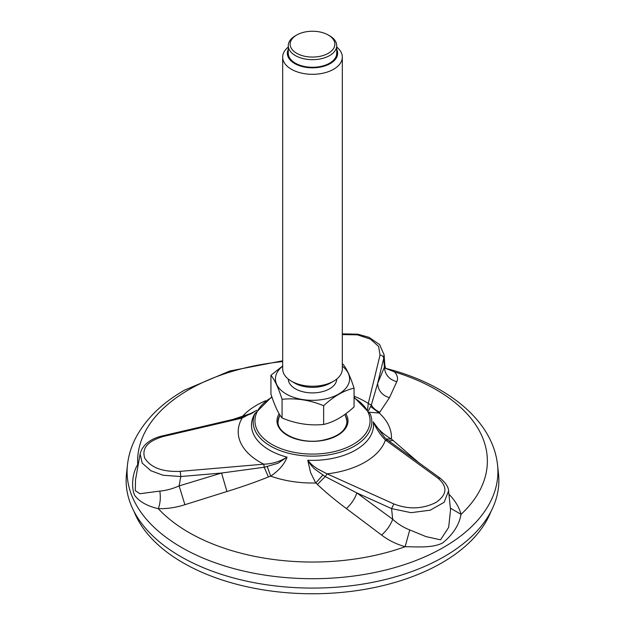 <?xml version="1.0" encoding="UTF-8"?>
<svg xmlns="http://www.w3.org/2000/svg" width="625" height="625" viewBox="0 0 625 625"><rect width="100%" height="100%" fill="white"/><g stroke="black" fill="none" stroke-linecap="round" stroke-linejoin="round"><path stroke-width="0.94" d="M387.836 440.203L384.828 437.703L387.836 440.203L385.43 439.984C380.984 435.758 376.922 429.727 373.234 421.875C374.969 424.914 377.578 428.117 381.07 431.477C381.93 432.602 389.461 438.297 391.422 439.031L418.516 462.461M448.914 494.164L449.742 495.047C455.477 501.125 459.242 507.562 461.031 514.359C459.195 524.875 453.094 534.383 442.711 542.891C432.727 548.164 418.039 546.812 405.125 546.711C396.273 544.148 388.43 540.266 381.594 535.062L346.398 508.578C334.773 499.859 325.102 491.82 317.398 484.453L315.734 482.984L310.555 472.492L307.766 460.25C311.312 464.297 311.656 464.68 316.812 468.477L327.102 473.859L325.211 476.578L356.859 492.938L391.578 508.594L393.875 503.961C408.555 509.602 422.57 509.109 435.914 502.492C447.172 494.695 447.852 486.586 437.961 478.156L440.172 478.203L387.617 440.016M226.938 491.516L221.555 473.031L264.219 467.25L263.766 464.18C272.188 463.938 279.945 461.586 287.031 457.141C285.812 460.695 283.586 464.281 280.359 467.906C279.594 469.125 272.539 475.289 270.648 476.094L268.383 476.93C256.867 481.648 243.055 486.508 226.938 491.516L184.898 504.703C175.961 507.547 167.102 508.883 158.312 508.695C147.094 506.055 139.219 501.602 134.68 495.336C130.906 486.922 132.555 472.516 137.734 464.57L138.328 464.031M232.898 419.445L252.688 412.859M385.992 368.438L394.641 371.945C397.5 375.375 398.211 378.617 396.789 381.68L389.453 397.719L379.219 413.039L369.422 412.234M497.555 465.047L498.5 473.844A186.359 107.594 180 0 1 444.273 556.578A186.359 107.594 180 0 1 235.891 578.578A186.359 107.594 180 0 1 126.5 473.844L127.445 465.047A185.414 107.047 0 0 0 312.5 578.711A185.414 107.047 0 0 0 497.555 465.047C492.867 420.203 446.672 383.672 385.359 368.273M279.922 415.031A35.039 35.039 0 0 0 278.32 420.211A34.469 19.898 -0 0 0 278.047 422.234M346.953 422.234A34.469 19.898 -0 0 0 346.68 420.211A35.039 35.039 0 0 0 344.852 414.461M162.711 435.836L163.578 436.414C147.781 440.938 141.508 448.187 144.758 458.172C150.828 467.695 162.656 472.094 180.242 471.359L180.789 476.531L163.047 475.242L150.891 470.742L142.172 463.07L140.133 453.906L135.508 479.891L135.32 490.648L139.93 493.719L159.82 491.086C165.977 490.586 172.406 488.859 179.125 485.906L180.789 476.531L221.555 473.031L179.125 485.906L184.898 504.703M448.562 490.891L444.172 502.281L430.258 510.18L411.078 512.68L391.578 508.594L392.703 519.273C397.836 523.969 403.523 527.523 409.758 529.93L426.055 536.625L440.547 539.812L448.656 527.375L450.547 509.773L448.602 491.242M396.789 381.68C389.133 379.516 385 374.68 384.398 367.18L384.875 365.562L384.047 354.43L383.734 358.281C383.461 356.469 382.227 355.383 380.047 355.039L378.594 346.406L370.438 339.109L357.367 334.844L342.32 334.578M367.531 409.953L368.281 403.477L371.328 405.047L377.617 383.469L383.734 358.281L384.398 367.18L377.617 383.469C378.195 390.641 382.141 395.391 389.453 397.719M256.633 410.336L242.117 418.078L240.961 417.758M384.828 437.703L373.234 421.875A61 35.219 0 0 1 307.766 460.25L307.766 460.25C309.539 463.406 311.812 466.305 314.594 468.969L325.211 476.578L317.398 484.453M368.562 410.664L371.328 405.047C373.367 408.391 376.227 410.758 379.906 412.148M140.086 454.18C142.562 442.953 154.305 437.602 162.727 435.828L241.266 417.492L250.883 413.859L256.695 410.242M268.383 476.93L264.219 467.25L277.922 463.312L287.031 457.141A61 35.219 0 0 1 255.102 413.219M240.477 417.68L240.195 417.055M159.82 491.086C160.781 497.5 160.281 503.367 158.312 508.695A174.867 100.961 0 0 0 405.125 546.711L409.758 529.93M267.312 466.719L270.648 476.094A78.969 45.594 0 0 0 315.734 482.984L322.742 475.18M243.07 417.023L242.547 416.273A78.969 45.594 0 0 1 265.562 400.766M138.211 464.703L137.734 464.57A174.867 100.961 0 0 1 188.852 389.688A174.867 100.961 0 0 1 282.68 361.594M449.031 495.289L449.742 495.047M385.289 368.258L394.641 371.945A174.867 100.961 0 0 1 461.031 514.359L450.375 508.102M386.336 439.016L391.422 439.031A78.969 45.594 0 0 0 379.219 413.039L370.797 406.641M388.969 440.992L393.148 440.406M346.398 508.578C351.391 503.922 354.875 498.711 356.859 492.938L392.703 519.273C390.484 525.172 386.781 530.43 381.594 535.062M490.984 511.445A183 105.656 180 0 1 363.312 589.609A183 105.656 180 0 1 183.094 562.812A183 105.656 180 0 1 134.016 511.445M296.688 35.031L295.367 35.789A24.227 13.984 0 0 0 288.273 45.68A24.227 13.984 0 0 0 306.227 59.195A24.227 13.984 0 0 0 336.727 45.68A24.227 13.984 0 0 0 329.633 35.789L328.312 35.031A22.359 12.914 0 0 0 296.688 35.031A22.359 12.914 0 0 0 306.711 56.633A22.359 12.914 0 0 0 331.867 50.617A22.359 12.914 0 0 0 328.312 35.031M288.273 47.062A29.82 17.211 0 0 0 282.68 57.094A29.82 17.211 0 0 0 304.781 73.727A29.82 17.211 0 0 0 342.32 57.094A29.82 17.211 0 0 0 336.727 47.062M288.273 49.375A25.156 14.523 0 0 0 305.992 67.32A25.156 14.523 0 0 0 330.391 63.5A25.156 14.523 0 0 0 336.727 49.375M342.32 57.094L342.32 369.023A29.82 17.211 180 0 1 333.586 381.195L330.289 383.102A25.156 14.523 180 0 1 294.711 383.102L291.414 381.195A29.82 17.211 180 0 1 282.68 369.023L282.68 57.094M333.586 381.195A29.82 17.211 180 0 1 291.414 381.195M282.07 418.016C278.359 413.602 274.648 405.602 270.93 394.016L270.93 375.297C274.633 379.711 278.344 387.711 282.07 399.297L282.07 418.016C295.898 423.727 309.75 425.867 323.641 424.453C333.805 422.148 343.945 416.289 354.07 406.883L354.07 388.156C350.367 376.609 346.656 368.609 342.93 364.156M323.641 424.453L323.641 405.727C333.758 396.312 343.906 390.461 354.07 388.156M282.07 399.297C295.898 397.867 309.75 400.008 323.641 405.727M282.68 365.945L270.93 375.297M342.32 366.195A37.07 21.406 180 0 1 337.383 394.781A37.07 21.406 180 0 1 287.617 394.781A37.07 21.406 180 0 1 282.68 366.195M336.727 379.062A24.227 13.984 180 0 1 312.5 392.898A24.227 13.984 180 0 1 288.273 379.062M336.727 45.68L336.727 53.289A24.227 13.984 180 0 1 312.5 67.281A24.227 13.984 180 0 1 288.273 53.289L288.273 45.68M272 397.234A57.563 33.234 0 0 0 271.695 444.289A57.563 33.234 0 0 0 353.203 444.352A57.563 33.234 0 0 0 354.07 397.867M345.812 413.758A35.508 20.5 180 0 1 312.539 441.352A35.508 20.5 180 0 1 279.156 413.797M271.828 396.719L254.875 413.742A59.328 34.25 0 0 0 283.398 451.734A59.328 34.25 0 0 0 354.453 446.109A59.328 34.25 0 0 0 370.125 413.742L354.07 397.227M345.289 415.578A34.469 19.898 180 0 1 346.969 421.703C346.141 431 337.609 437.266 321.367 440.5C300.203 444.266 276.969 433.445 278.031 421.703A34.469 19.898 180 0 1 279.711 415.578M180.242 471.359L263.766 464.18A74.289 42.891 0 0 1 242.117 418.078L163.578 436.414M437.961 478.156L385.43 439.984A74.289 42.891 0 0 1 327.102 473.859L393.875 503.961M380.047 355.039L368.281 403.477A74.289 42.891 0 0 0 354.07 396.258M282.68 360.789L229.914 370.969L184.445 390.188C162.828 402.609 146.945 417.844 136.797 435.883C131.68 445.203 128.562 454.922 127.445 465.047M440.141 478.18C445.883 482.969 448.711 487.422 448.633 491.531M342.32 333.867L357.789 334.18L368.961 337.305L379.617 344.594L384.07 354.797M384.875 365.57L385.539 368.016"/></g></svg>
